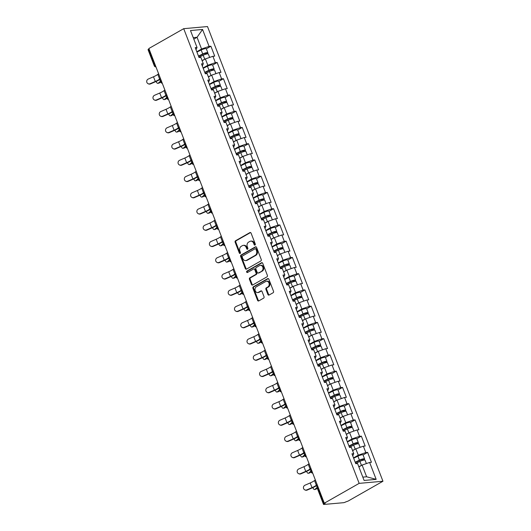 <?xml version="1.0" encoding="UTF-8"?>
<svg xmlns="http://www.w3.org/2000/svg" width="531" height="531" viewBox="0 0 531 531"><rect width="100%" height="100%" fill="white"/><g stroke="black" fill="none" stroke-linecap="round" stroke-linejoin="round"><path stroke-width="0.8" d="M254.999 245.05A0.783 0.624 -95.1 0 0 255.278 244.021L251.09 233.155A1.122 0.889 -95.1 0 0 249.902 232.591L235.545 240.762A1.122 0.889 -95.1 0 0 235.147 242.236L239.335 253.095A0.783 0.624 -95.1 0 0 240.45 252.464L239.912 251.057A3.584 2.841 -95.1 0 1 241.2 246.331L242.395 245.654A3.584 2.841 -95.1 0 1 243.337 245.355A3.584 2.841 -95.1 0 1 246.205 247.473L246.749 248.88A0.783 0.624 -95.1 0 0 247.864 248.242L247.327 246.835A3.584 2.841 -95.1 0 1 248.614 242.109L249.809 241.432A3.584 2.841 -95.1 0 1 250.751 241.134A3.584 2.841 -95.1 0 1 253.626 243.251L254.163 244.658A0.783 0.624 -95.1 0 0 254.999 245.05M267.896 294.473A1.122 0.889 -95.1 0 0 269.084 295.044L273.113 292.747A1.122 0.889 -95.1 0 0 273.518 291.273L268.859 279.213A1.122 0.889 -95.1 0 0 267.67 278.642L253.32 286.813A1.122 0.889 -95.1 0 0 252.915 288.287L257.568 300.354A1.122 0.889 -95.1 0 0 258.763 300.918L263.622 298.15A1.122 0.889 -95.1 0 0 264.026 296.676L262.035 291.512A1.122 0.889 -95.1 0 0 260.84 290.942L258.431 292.315A2.994 2.376 -95.1 0 1 257.641 292.568A2.994 2.376 -95.1 0 1 255.092 290.304A2.994 2.376 -95.1 0 1 256.32 286.846L265.772 281.47A2.994 2.376 -95.1 0 1 266.555 281.218A2.994 2.376 -95.1 0 1 269.104 283.481A2.994 2.376 -95.1 0 1 267.876 286.939L266.303 287.835A1.122 0.889 -95.1 0 0 265.905 289.309L267.896 294.473L268.586 294.413A1.122 0.889 -95.1 0 0 269.131 295.017M324.315 503.202L148.866 48.507L183.713 28.674L359.162 483.363L324.315 503.202L325.357 503.109L324.056 503.846A1.712 0.358 158.9 0 0 323.498 504.37A1.712 0.358 158.9 0 0 323.877 504.45L343.504 502.698A1.712 0.358 158.9 0 0 345.767 501.914L348.104 501.078L382.951 481.245L359.162 483.363M260.847 260.96A1.122 0.889 -95.1 0 0 261.245 259.48L256.592 247.419A1.122 0.889 -95.1 0 0 255.404 246.849L241.047 255.019A1.122 0.889 -95.1 0 0 240.649 256.5L245.302 268.56A1.122 0.889 -95.1 0 0 246.49 269.131L260.847 260.96M262.726 263.316L267.378 275.377A1.122 0.889 -95.1 0 1 266.98 276.85L252.63 285.021A1.122 0.889 -95.1 0 1 251.435 284.457L249.444 279.293A1.122 0.889 -95.1 0 1 249.849 277.819L255.663 274.5A1.122 0.889 -95.1 0 0 256.068 273.027L254.747 269.602A1.122 0.889 -95.1 0 0 253.559 269.031L247.499 272.483A0.783 0.624 -95.1 0 1 246.942 271.056L261.537 262.745A1.122 0.889 -95.1 0 1 262.726 263.316M382.951 481.245L207.502 26.55L183.713 28.674M363.058 454.987L367.625 452.392L365.819 452.551L358.292 455.173L353.527 457.888M367.625 452.392L371.441 462.289L369.636 462.448L376.167 479.367L364.1 480.449L357.569 463.523L355.763 463.682L351.947 453.793L353.752 453.627L351.303 447.275L349.498 447.441L345.681 437.544L347.48 437.385L345.031 431.033L343.225 431.192L339.409 421.295L341.214 421.136L338.765 414.784L336.959 414.943L333.143 405.053L334.942 404.887L332.492 398.535L330.687 398.695L326.87 388.805L328.676 388.646L326.226 382.293L324.421 382.453L320.605 372.556L322.403 372.397L319.954 366.045L318.149 366.204L314.332 356.314L316.137 356.148L313.688 349.796L311.883 349.956L308.066 340.066L309.865 339.906L307.416 333.554L305.617 333.714L301.794 323.817L303.599 323.658L301.15 317.306L299.345 317.465L295.528 307.575L297.333 307.409L294.878 301.057L293.079 301.216L289.256 291.327L291.061 291.167L288.612 284.815L286.806 284.974L282.99 275.078L284.795 274.919L282.339 268.567L280.541 268.726L276.717 258.829L278.523 258.67L276.074 252.318L274.268 252.477L270.452 242.587L272.257 242.428L269.801 236.069L268.002 236.235L264.179 226.339L265.985 226.179L263.535 219.827L261.73 219.987L257.913 210.09L259.719 209.931L257.263 203.579L255.464 203.738L251.648 193.848L253.446 193.689L250.997 187.33L249.192 187.496L245.375 177.6L247.18 177.44L244.725 171.088L242.926 171.247L239.109 161.351L240.908 161.192L238.459 154.84L236.653 154.999L232.837 145.109L234.642 144.95L232.186 138.591L230.388 138.757L226.571 128.86L228.37 128.701L225.921 122.349L224.115 122.508L220.299 112.612L222.104 112.453L219.648 106.1L217.849 106.26L214.033 96.37L215.832 96.204L213.382 89.852L211.577 90.018L207.76 80.121L209.566 79.962L207.11 73.61L205.311 73.769L201.495 63.873L203.293 63.713L200.844 57.361L199.039 57.521L195.222 47.631L197.028 47.465L190.496 30.546L202.563 29.47L209.095 46.389L201.568 49.011L196.802 51.726M206.333 48.825L210.9 46.23L209.095 46.389M210.9 46.23L214.716 56.127L212.911 56.286L215.36 62.638L207.833 65.26L203.074 67.968M212.606 65.074L217.166 62.479L215.36 62.638M217.166 62.479L220.982 72.369L219.184 72.535L221.633 78.887L214.106 81.508L209.34 84.217M218.872 81.323L223.438 78.721L221.633 78.887M223.438 78.721L227.255 88.617L225.449 88.777L227.899 95.129L220.372 97.75L215.613 100.465M225.144 97.565L229.704 94.969L227.899 95.129M229.704 94.969L233.521 104.866L231.715 105.025L234.171 111.377L226.644 113.999L221.878 116.707M231.41 113.813L235.97 111.218L234.171 111.377M235.97 111.218L239.793 121.108L237.988 121.274L240.437 127.626L232.91 130.248L228.151 132.956M237.682 130.062L242.242 127.46L240.437 127.626M242.242 127.46L246.059 137.356L244.253 137.516L246.709 143.868L239.176 146.49L234.417 149.204M243.948 146.304L248.508 143.709L246.709 143.868M248.508 143.709L252.331 153.605L250.526 153.764L252.975 160.116L245.448 162.738L240.689 165.446M250.22 162.552L254.78 159.957L252.975 160.116M254.78 159.957L258.597 169.847L256.792 170.013L259.247 176.365L251.714 178.987L246.955 181.695M256.486 178.801L261.046 176.199L259.247 176.365M261.046 176.199L264.869 186.096L263.064 186.255L265.513 192.607L257.986 195.229L253.227 197.944M262.759 195.043L267.319 192.448L265.513 192.607M267.319 192.448L271.135 202.344L269.33 202.503L271.786 208.856L264.252 211.477L259.493 214.185M269.025 211.292L273.584 208.696L271.786 208.856M273.584 208.696L277.408 218.586L275.602 218.752L278.052 225.104L270.525 227.726L265.765 230.434M275.297 227.54L279.857 224.945L278.052 225.104M279.857 224.945L283.673 234.835L281.868 234.994L284.324 241.346L276.79 243.968L272.031 246.683M281.563 243.782L286.123 241.187L284.324 241.346M286.123 241.187L289.939 251.083L288.141 251.243L290.59 257.595L283.063 260.217L278.297 262.925M287.835 260.031L292.395 257.435L290.59 257.595M292.395 257.435L296.212 267.325L294.406 267.491L296.862 273.843L289.329 276.465L284.57 279.173M294.101 276.279L298.661 273.684L296.862 273.843M298.661 273.684L302.478 283.574L300.679 283.733L303.128 290.085L295.601 292.707L290.835 295.422M300.373 292.521L304.933 289.926L303.128 290.085M304.933 289.926L308.75 299.823L306.945 299.982L309.4 306.334L301.867 308.956L297.108 311.664M306.639 308.77L311.199 306.175L309.4 306.334M311.199 306.175L315.016 316.064L313.217 316.23L315.666 322.582L308.139 325.204L303.374 327.912M312.912 325.018L317.472 322.423L315.666 322.582M317.472 322.423L321.288 332.313L319.483 332.472L321.939 338.824L314.405 341.446L309.646 344.161M319.177 341.26L323.737 338.665L321.939 338.824M323.737 338.665L327.554 348.562L325.755 348.721L328.204 355.073L320.678 357.695L315.912 360.403M325.45 357.509L330.01 354.914L328.204 355.073M330.01 354.914L333.826 364.81L332.021 364.97L334.47 371.322L326.943 373.943L322.184 376.652M331.716 373.758L336.276 371.162L334.47 371.322M336.276 371.162L340.092 381.052L338.293 381.212L340.743 387.57L333.216 390.185L328.45 392.9M337.981 390L342.548 387.404L340.743 387.57M342.548 387.404L346.365 397.301L344.559 397.46L347.008 403.812L339.482 406.434L334.722 409.149M344.254 406.248L348.814 403.653L347.008 403.812M348.814 403.653L352.63 413.549L350.832 413.709L353.281 420.061L345.754 422.683L340.988 425.391M350.52 422.497L355.086 419.902L353.281 420.061M355.086 419.902L358.903 429.791L357.097 429.951L359.547 436.309L352.02 438.925L347.261 441.639M356.792 438.745L361.352 436.143L359.547 436.309M361.352 436.143L365.169 446.04L363.37 446.199L365.819 452.551M352.75 455.863L353.752 453.627M358.292 455.173L355.836 448.821L352.604 450.66M363.37 446.199L355.836 448.821M346.477 439.622L347.48 437.385M352.02 438.925L349.571 432.573L346.338 434.418M357.097 429.951L349.571 432.573M340.212 423.373L341.214 421.136M345.754 422.683L343.298 416.331L340.066 418.169M350.832 413.709L343.298 416.331M333.939 407.124L334.942 404.887M339.482 406.434L337.032 400.082L333.8 401.921M344.559 397.46L337.032 400.082M327.673 390.876L328.676 388.646M333.216 390.185L330.76 383.833L327.527 385.679M338.293 381.212L330.76 383.833M321.401 374.634L322.403 372.397M326.943 373.943L324.494 367.591L321.262 369.43M332.021 364.97L324.494 367.591M315.135 358.385L316.137 356.148M320.678 357.695L318.222 351.343L314.989 353.181M325.755 348.721L318.222 351.343M308.863 342.137L309.865 339.906M314.405 341.446L311.956 335.094L308.723 336.939M319.483 332.472L311.956 335.094M302.597 325.895L303.599 323.658M308.139 325.204L305.683 318.852L302.451 320.691M313.217 316.23L305.683 318.852M296.325 309.646L297.333 307.409M301.867 308.956L299.418 302.604L296.185 304.442M306.945 299.982L299.418 302.604M290.059 293.397L291.061 291.167M295.601 292.707L293.145 286.355L289.919 288.194M300.679 283.733L293.145 286.355M283.793 277.155L284.795 274.919M289.329 276.465L286.879 270.113L283.647 271.952M294.406 267.491L286.879 270.113M277.521 260.907L278.523 258.67M283.063 260.217L280.614 253.864L277.381 255.703M288.141 251.243L280.614 253.864M271.255 244.658L272.257 242.428M276.79 243.968L274.341 237.616L271.109 239.454M281.868 234.994L274.341 237.616M264.982 228.416L265.985 226.179M270.525 227.726L268.075 221.374L264.843 223.212M275.602 218.752L268.075 221.374M258.716 212.168L259.719 209.931M264.252 211.477L261.803 205.125L258.57 206.964M269.33 202.503L261.803 205.125M252.444 195.919L253.446 193.689M257.986 195.229L255.537 188.877L252.305 190.715M263.064 186.255L255.537 188.877M246.178 179.677L247.18 177.44M251.714 178.987L249.265 172.635L246.032 174.473M256.792 170.013L249.265 172.635M239.906 163.429L240.908 161.192M245.448 162.738L242.999 156.386L239.766 158.225M250.526 153.764L242.999 156.386M233.64 147.18L234.642 144.95M239.176 146.49L236.726 140.138L233.494 141.976M244.253 137.516L236.726 140.138M227.368 130.938L228.37 128.701M232.91 130.248L230.461 123.896L227.228 125.734M237.988 121.274L230.461 123.896M221.102 114.689L222.104 112.453M226.644 113.999L224.188 107.647L220.956 109.486M231.715 105.025L224.188 107.647M214.829 98.441L215.832 96.204M220.372 97.75L217.922 91.398L214.69 93.237M225.449 88.777L217.922 91.398M208.564 82.199L209.566 79.962M214.106 81.508L211.65 75.15L208.417 76.995M219.184 72.535L211.65 75.15M202.291 65.95L203.293 63.713M207.833 65.26L205.384 58.908L202.152 60.746M212.911 56.286L205.384 58.908M149.025 48.918L148.607 49.157L154.833 65.3L155.251 65.061M155.842 66.581A1.712 0.982 60.3 0 1 154.833 65.3A1.712 0.358 -21.1 0 0 154.275 65.824L148.049 49.682A1.712 0.358 -21.1 0 1 148.607 49.157M196.025 49.702L197.028 47.465M201.568 49.011L197.041 37.296L193.231 37.635M193.815 39.135L197.041 37.296L202.563 29.47M362.819 477.123L366.629 476.785L362.109 465.07L358.876 466.908M369.636 462.448L362.109 465.07M376.167 479.367L366.629 476.785M255.126 244.95A0.783 0.624 -95.1 0 1 254.86 244.592L254.316 243.185A3.584 2.841 -95.1 0 0 251.448 241.067L250.751 241.134M243.337 245.355L244.034 245.289A3.584 2.841 -95.1 0 1 246.902 247.406L247.446 248.813A0.783 0.624 -95.1 0 0 247.711 249.172M250.546 232.551L236.242 240.696A1.122 0.889 -95.1 0 0 235.837 242.176L240.032 253.035A0.783 0.624 -95.1 0 0 240.297 253.393M256.048 246.815L241.744 254.96A1.122 0.889 -95.1 0 0 241.339 256.433L245.992 268.5A1.122 0.889 -95.1 0 0 246.537 269.104M255.909 249.178A0.783 0.624 -95.1 0 0 255.079 248.78L242.481 255.955A0.783 0.624 -95.1 0 0 242.196 256.984L242.767 258.471A3.584 2.841 -95.1 0 0 245.641 260.588A3.584 2.841 -95.1 0 0 246.583 260.29L255.192 255.384A3.584 2.841 -95.1 0 0 256.48 250.659L255.909 249.178L256.606 249.119A0.783 0.624 -95.1 0 0 255.975 248.654L255.285 248.714M245.641 260.588L246.331 260.522A3.584 2.841 -95.1 0 0 247.273 260.223L246.583 260.29M256.606 249.119L257.177 250.599A3.584 2.841 -95.1 0 1 255.889 255.325L247.273 260.223M253.851 268.938L254.541 268.878A1.122 0.889 -95.1 0 1 255.444 269.542L256.765 272.967A1.122 0.889 -95.1 0 1 256.36 274.441L250.539 277.753A1.122 0.889 -95.1 0 0 250.134 279.233L252.125 284.39A1.122 0.889 -95.1 0 0 252.67 284.994M262.181 262.712L247.638 270.989A0.783 0.624 -95.1 0 0 247.645 272.396M261.703 271.062A2.994 2.376 -95.1 0 0 262.931 267.604A2.994 2.376 -95.1 0 0 260.382 265.347A2.994 2.376 -95.1 0 0 259.593 265.593L256.267 267.491A1.122 0.889 -95.1 0 0 255.862 268.965L257.183 272.39A1.122 0.889 -95.1 0 0 258.378 272.961L262.4 271.002A2.994 2.376 -95.1 0 0 263.628 267.544A2.994 2.376 -95.1 0 0 261.079 265.281L260.382 265.347M258.079 273.053L258.776 272.994A1.122 0.889 -95.1 0 0 259.068 272.901L258.378 272.961M262.4 271.002L259.068 272.901M266.555 281.218L267.252 281.158A2.994 2.376 -95.1 0 1 269.801 283.421A2.994 2.376 -95.1 0 1 268.573 286.879L267 287.775A1.122 0.889 -95.1 0 0 266.595 289.249L268.586 294.413M257.641 292.568L258.338 292.508A2.994 2.376 -95.1 0 0 259.128 292.256L258.431 292.315M261.491 290.908L259.128 292.256M268.314 278.609L254.01 286.753A1.122 0.889 -95.1 0 0 253.606 288.227L258.265 300.287A1.122 0.889 -95.1 0 0 258.809 300.891M160.448 81.223A9.127 1.898 158.9 0 0 160.442 81.23L158.192 83.221L159.453 82.896A2.569 1.228 75.5 0 1 159.194 83.035L157.933 83.36A2.569 1.228 -104.5 0 0 158.192 83.221M156.174 81.429A2.569 1.228 -104.5 0 0 157.933 83.36M198.601 56.379L203.36 54.043A2.283 0.471 -21.1 0 1 206.473 53.312A2.283 0.471 -21.1 0 1 205.736 54.009L204.714 54.587M206.413 54.056L206.632 53.93A3.763 0.783 158.9 0 0 207.86 52.775A3.763 0.783 158.9 0 0 202.716 53.989L198.481 56.067M207.86 52.775L206.313 48.766A3.763 0.783 158.9 0 0 201.169 49.98L196.935 52.058M209.652 57.421L208.344 54.029A3.763 0.783 158.9 0 0 203.2 55.237L198.959 57.315M207.11 58.304A3.763 0.783 158.9 0 0 206.194 58.622M204.973 59.14A3.763 0.783 158.9 0 0 204.747 59.246L202.079 60.554M159.453 82.896L160.508 81.96M158.61 73.763L157.82 74.386A7.646 1.586 158.9 0 1 156.207 75.442A7.646 1.586 158.9 0 1 153.486 76.789L148.282 79.039A2.569 2.463 -64.3 0 0 148.069 83.699A2.569 2.463 -64.3 0 0 150.087 83.732L155.298 81.475A7.646 1.586 158.9 0 0 158.019 80.135A7.646 1.586 158.9 0 0 159.625 79.073L160.415 78.449M160.614 78.96A9.127 1.898 -21.1 0 1 158.922 80.048A9.127 1.898 -21.1 0 1 155.669 81.655L150.459 83.911A2.569 2.463 115.7 0 1 148.441 83.878L148.069 83.699M166.057 95.772L166.714 97.472L164.464 99.463L165.725 99.138A2.569 1.228 75.5 0 1 165.46 99.284L164.198 99.609A2.569 1.228 -104.5 0 0 164.464 99.463M162.44 97.677A2.569 1.228 -104.5 0 0 164.198 99.609M204.866 72.628L209.632 70.291A2.283 0.471 -21.1 0 1 212.745 69.554A2.283 0.471 -21.1 0 1 212.002 70.258L210.986 70.835M212.685 70.298L212.904 70.172A3.763 0.783 158.9 0 0 214.126 69.023A3.763 0.783 158.9 0 0 208.988 70.238L204.747 72.316M214.126 69.023L212.579 65.014A3.763 0.783 158.9 0 0 207.442 66.222L203.2 68.307M215.918 73.67L214.61 70.271A3.763 0.783 158.9 0 0 209.473 71.486L205.231 73.563M213.382 74.552A3.763 0.783 158.9 0 0 212.46 74.871M211.238 75.389A3.763 0.783 158.9 0 0 211.019 75.495L208.344 76.803M165.725 99.138L166.78 98.208M172.329 112.021L172.98 113.72A9.127 1.898 158.9 0 0 172.98 113.72L170.73 115.712L171.991 115.386A2.569 1.228 75.5 0 1 171.732 115.532L170.471 115.858A2.569 1.228 -104.5 0 0 170.73 115.712M168.712 113.926A2.569 1.228 -104.5 0 0 170.471 115.858M211.139 88.869L215.898 86.54A2.283 0.471 -21.1 0 1 219.011 85.803A2.283 0.471 -21.1 0 1 218.274 86.5L217.252 87.084M218.951 86.546L219.17 86.42A3.763 0.783 158.9 0 0 220.398 85.272A3.763 0.783 158.9 0 0 215.254 86.48L211.019 88.558M220.398 85.272L218.852 81.263A3.763 0.783 158.9 0 0 213.708 82.471L209.473 84.548M222.19 89.912L220.883 86.52A3.763 0.783 158.9 0 0 215.739 87.728L211.497 89.812M219.648 90.801A3.763 0.783 158.9 0 0 218.726 91.12M217.511 91.631A3.763 0.783 158.9 0 0 217.285 91.744L214.617 93.051M171.991 115.386L173.046 114.457M178.595 128.27L179.252 129.969A9.127 1.898 158.9 0 0 179.252 129.969L177.002 131.96L178.263 131.635A2.569 1.228 75.5 0 1 177.998 131.774L176.737 132.1A2.569 1.228 -104.5 0 0 177.002 131.96M174.978 130.168A2.569 1.228 -104.5 0 0 176.737 132.1M217.405 105.118L222.164 102.782A2.283 0.471 -21.1 0 1 225.283 102.052A2.283 0.471 -21.1 0 1 224.54 102.749L223.524 103.326M225.224 102.795L225.443 102.669A3.763 0.783 158.9 0 0 226.664 101.514A3.763 0.783 158.9 0 0 221.527 102.729L217.285 104.806M226.664 101.514L225.117 97.505A3.763 0.783 158.9 0 0 219.98 98.72L215.739 100.797M228.456 106.16L227.149 102.768A3.763 0.783 158.9 0 0 222.011 103.976L217.77 106.054M225.921 107.043A3.763 0.783 158.9 0 0 224.998 107.362M223.777 107.879A3.763 0.783 158.9 0 0 223.558 107.985L220.883 109.3M178.263 131.635L179.319 130.699M184.868 144.512L185.518 146.211A9.127 1.898 158.9 0 0 185.518 146.211L183.268 148.202L184.529 147.877A2.569 1.228 75.5 0 1 184.27 148.023L183.009 148.348A2.569 1.228 -104.5 0 0 183.268 148.202M181.25 146.417A2.569 1.228 -104.5 0 0 183.009 148.348M223.677 121.367L228.436 119.03A2.283 0.471 -21.1 0 1 231.549 118.294A2.283 0.471 -21.1 0 1 230.812 118.997L229.79 119.575M231.489 119.037L231.708 118.911A3.763 0.783 158.9 0 0 232.936 117.763A3.763 0.783 158.9 0 0 227.792 118.977L223.558 121.055M232.936 117.763L231.39 113.753A3.763 0.783 158.9 0 0 226.246 114.961L222.011 117.046M234.729 122.409L233.421 119.01A3.763 0.783 158.9 0 0 228.277 120.225L224.036 122.303M232.186 123.292A3.763 0.783 158.9 0 0 231.264 123.61M230.049 124.128A3.763 0.783 158.9 0 0 229.823 124.234L227.155 125.542M184.529 147.877L185.584 146.948M191.133 160.76L191.791 162.459L189.54 164.451L190.802 164.125A2.569 1.228 75.5 0 1 190.536 164.271L189.275 164.597A2.569 1.228 -104.5 0 0 189.54 164.451M187.516 162.665A2.569 1.228 -104.5 0 0 189.275 164.597M229.943 137.609L234.702 135.279A2.283 0.471 -21.1 0 1 237.822 134.542A2.283 0.471 -21.1 0 1 237.078 135.239L236.056 135.823M237.762 135.286L237.981 135.159A3.763 0.783 158.9 0 0 239.202 134.011A3.763 0.783 158.9 0 0 234.065 135.219L229.823 137.297M239.202 134.011L237.656 130.002A3.763 0.783 158.9 0 0 232.518 131.21L228.277 133.288M240.994 138.651L239.687 135.259A3.763 0.783 158.9 0 0 234.543 136.467L230.308 138.551M238.452 139.54A3.763 0.783 158.9 0 0 237.536 139.859M236.315 140.37A3.763 0.783 158.9 0 0 236.096 140.483L233.421 141.79M190.802 164.125L191.857 163.196M164.875 90.004L164.086 90.635A7.646 1.586 158.9 0 1 162.479 91.69A7.646 1.586 158.9 0 1 159.758 93.031L154.548 95.288A2.569 2.463 -64.3 0 0 154.335 99.947A2.569 2.463 -64.3 0 0 156.36 99.974L161.563 97.717A7.646 1.586 158.9 0 0 164.285 96.376A7.646 1.586 158.9 0 0 165.898 95.321L166.688 94.691M166.887 95.208A9.127 1.898 -21.1 0 1 165.187 96.297A9.127 1.898 -21.1 0 1 161.935 97.903L156.731 100.153A2.569 2.463 115.7 0 1 154.713 100.127L154.335 99.947M171.148 106.253L170.358 106.884A7.646 1.586 158.9 0 1 168.745 107.939A7.646 1.586 158.9 0 1 166.024 109.28L160.82 111.537A2.569 2.463 -64.3 0 0 160.608 116.189A2.569 2.463 -64.3 0 0 162.625 116.223L167.836 113.966A7.646 1.586 158.9 0 0 170.557 112.625A7.646 1.586 158.9 0 0 172.163 111.57L172.953 110.939M173.152 111.457A9.127 1.898 -21.1 0 1 171.46 112.545A9.127 1.898 -21.1 0 1 168.208 114.145L162.997 116.402A2.569 2.463 115.7 0 1 160.979 116.369L160.608 116.189M177.414 122.502L176.624 123.126A7.646 1.586 158.9 0 1 175.018 124.181A7.646 1.586 158.9 0 1 172.296 125.528L167.086 127.785A2.569 2.463 -64.3 0 0 166.873 132.438A2.569 2.463 -64.3 0 0 168.898 132.471L174.102 130.214A7.646 1.586 158.9 0 0 176.823 128.874A7.646 1.586 158.9 0 0 178.436 127.812L179.226 127.188M179.425 127.699A9.127 1.898 -21.1 0 1 177.726 128.787A9.127 1.898 -21.1 0 1 174.473 130.394L169.27 132.65A2.569 2.463 115.7 0 1 167.252 132.617L166.873 132.438M183.686 138.744L182.896 139.374A7.646 1.586 158.9 0 1 181.283 140.43A7.646 1.586 158.9 0 1 178.562 141.77L173.358 144.027A2.569 2.463 -64.3 0 0 173.146 148.687A2.569 2.463 -64.3 0 0 175.164 148.713L180.374 146.456A7.646 1.586 158.9 0 0 183.095 145.116A7.646 1.586 158.9 0 0 184.702 144.06L185.492 143.43M185.691 143.947A9.127 1.898 -21.1 0 1 183.998 145.036A9.127 1.898 -21.1 0 1 180.746 146.642L175.535 148.892A2.569 2.463 115.7 0 1 173.518 148.866L173.146 148.687M189.952 154.992L189.162 155.623A7.646 1.586 158.9 0 1 187.556 156.678A7.646 1.586 158.9 0 1 184.834 158.019L179.624 160.276A2.569 2.463 -64.3 0 0 179.412 164.929A2.569 2.463 -64.3 0 0 181.436 164.962L186.64 162.705A7.646 1.586 158.9 0 0 189.361 161.364A7.646 1.586 158.9 0 0 190.974 160.309L191.764 159.678M191.963 160.196A9.127 1.898 -21.1 0 1 190.264 161.285A9.127 1.898 -21.1 0 1 187.012 162.884L181.808 165.141A2.569 2.463 115.7 0 1 179.79 165.108L179.412 164.929M197.406 177.009L198.056 178.708A9.127 1.898 158.9 0 0 198.056 178.708L195.806 180.699L197.067 180.374A2.569 1.228 75.5 0 1 196.809 180.513L195.547 180.839A2.569 1.228 -104.5 0 0 195.806 180.699M193.788 178.914A2.569 1.228 -104.5 0 0 195.547 180.839M236.215 153.857L240.974 151.521A2.283 0.471 -21.1 0 1 244.087 150.791A2.283 0.471 -21.1 0 1 243.351 151.488L242.328 152.065M244.028 151.534L244.247 151.408A3.763 0.783 158.9 0 0 245.475 150.253A3.763 0.783 158.9 0 0 240.331 151.468L236.096 153.545M245.475 150.253L243.928 146.244A3.763 0.783 158.9 0 0 238.784 147.459L234.549 149.536M247.267 154.899L245.959 151.508A3.763 0.783 158.9 0 0 240.815 152.716L236.574 154.793M244.725 155.782A3.763 0.783 158.9 0 0 243.802 156.101M242.587 156.618A3.763 0.783 158.9 0 0 242.362 156.725L239.693 158.039M197.067 180.374L198.123 179.438M196.224 171.241L195.435 171.865A7.646 1.586 158.9 0 1 193.822 172.927A7.646 1.586 158.9 0 1 191.1 174.268L185.896 176.524A2.569 2.463 -64.3 0 0 185.684 181.177A2.569 2.463 -64.3 0 0 187.702 181.21L192.912 178.954A7.646 1.586 158.9 0 0 195.634 177.613A7.646 1.586 158.9 0 0 197.24 176.551L198.03 175.927M198.229 176.438A9.127 1.898 -21.1 0 1 196.536 177.527A9.127 1.898 -21.1 0 1 193.284 179.133L188.074 181.39A2.569 2.463 115.7 0 1 186.056 181.356L185.684 181.177M203.672 193.251L204.329 194.95L202.079 196.948L203.34 196.616A2.569 1.228 75.5 0 1 203.074 196.762L201.813 197.087A2.569 1.228 -104.5 0 0 202.079 196.948M200.054 195.156A2.569 1.228 -104.5 0 0 201.813 197.087M242.481 170.106L247.24 167.769A2.283 0.471 -21.1 0 1 250.36 167.033A2.283 0.471 -21.1 0 1 249.616 167.736L248.594 168.314M250.293 167.783L250.519 167.657A3.763 0.783 158.9 0 0 251.74 166.502A3.763 0.783 158.9 0 0 246.603 167.716L242.362 169.794M251.74 166.502L250.194 162.493A3.763 0.783 158.9 0 0 245.056 163.701L240.815 165.785M253.533 171.148L252.225 167.75A3.763 0.783 158.9 0 0 247.081 168.964L242.846 171.042M250.99 172.031A3.763 0.783 158.9 0 0 250.074 172.349M248.853 172.867A3.763 0.783 158.9 0 0 248.634 172.973L245.959 174.281M203.34 196.616L204.395 195.687M202.49 187.483L201.7 188.113A7.646 1.586 158.9 0 1 200.094 189.169A7.646 1.586 158.9 0 1 197.373 190.51L192.162 192.766A2.569 2.463 -64.3 0 0 191.95 197.426A2.569 2.463 -64.3 0 0 193.974 197.452L199.178 195.202A7.646 1.586 158.9 0 0 201.899 193.855A7.646 1.586 158.9 0 0 203.512 192.799L204.302 192.176M204.501 192.687A9.127 1.898 -21.1 0 1 202.802 193.775A9.127 1.898 -21.1 0 1 199.55 195.381L194.346 197.632A2.569 2.463 115.7 0 1 192.322 197.605L191.95 197.426M209.944 209.499L210.595 211.199A9.127 1.898 158.9 0 0 210.595 211.199L208.344 213.19L209.606 212.865A2.569 1.228 75.5 0 1 209.347 213.011L208.079 213.336A2.569 1.228 -104.5 0 0 208.344 213.19M206.327 211.404A2.569 1.228 -104.5 0 0 208.079 213.336M248.754 186.348L253.513 184.018A2.283 0.471 -21.1 0 1 256.626 183.281A2.283 0.471 -21.1 0 1 255.882 183.978L254.867 184.562M256.566 184.025L256.785 183.899A3.763 0.783 158.9 0 0 258.013 182.75A3.763 0.783 158.9 0 0 252.869 183.958L248.634 186.036M258.013 182.75L256.466 178.741A3.763 0.783 158.9 0 0 251.322 179.949L247.081 182.027M259.805 187.39L258.491 183.998A3.763 0.783 158.9 0 0 253.353 185.213L249.112 187.29M257.263 188.279A3.763 0.783 158.9 0 0 256.34 188.598M255.126 189.109A3.763 0.783 158.9 0 0 254.9 189.222L252.232 190.529M209.606 212.865L210.661 211.935M208.763 203.731L207.973 204.362A7.646 1.586 158.9 0 1 206.36 205.417A7.646 1.586 158.9 0 1 203.638 206.758L198.435 209.015A2.569 2.463 -64.3 0 0 198.222 213.668A2.569 2.463 -64.3 0 0 200.24 213.701L205.451 211.444A7.646 1.586 158.9 0 0 208.172 210.103A7.646 1.586 158.9 0 0 209.778 209.048L210.568 208.417M210.767 208.935A9.127 1.898 -21.1 0 1 209.068 210.024A9.127 1.898 -21.1 0 1 205.822 211.623L200.612 213.88A2.569 2.463 115.7 0 1 198.594 213.847L198.222 213.668M216.21 225.748L216.867 227.447A9.127 1.898 158.9 0 0 216.867 227.447L214.61 229.438L215.878 229.113A2.569 1.228 75.5 0 1 215.613 229.253L214.351 229.578A2.569 1.228 -104.5 0 0 214.61 229.438M212.592 227.653A2.569 1.228 -104.5 0 0 214.351 229.578M255.019 202.596L259.778 200.26A2.283 0.471 -21.1 0 1 262.898 199.53A2.283 0.471 -21.1 0 1 262.155 200.227L261.133 200.804M262.832 200.273L263.057 200.147A3.763 0.783 158.9 0 0 264.279 198.992A3.763 0.783 158.9 0 0 259.141 200.207L254.9 202.284M264.279 198.992L262.732 194.983A3.763 0.783 158.9 0 0 257.595 196.198L253.353 198.275M266.071 203.638L264.763 200.247A3.763 0.783 158.9 0 0 259.619 201.455L255.384 203.532M263.529 204.521A3.763 0.783 158.9 0 0 262.613 204.84M261.391 205.358A3.763 0.783 158.9 0 0 261.172 205.464L258.497 206.778M215.878 229.113L216.933 228.177M215.028 219.98L214.239 220.604A7.646 1.586 158.9 0 1 212.632 221.666A7.646 1.586 158.9 0 1 209.911 223.007L204.7 225.263A2.569 2.463 -64.3 0 0 204.488 229.916A2.569 2.463 -64.3 0 0 206.506 229.95L211.716 227.693A7.646 1.586 158.9 0 0 214.438 226.352A7.646 1.586 158.9 0 0 216.051 225.29L216.84 224.666M217.04 225.177A9.127 1.898 -21.1 0 1 215.34 226.272A9.127 1.898 -21.1 0 1 212.088 227.872L206.884 230.129A2.569 2.463 115.7 0 1 204.86 230.096L204.488 229.916M223.139 243.689A9.127 1.898 158.9 0 0 223.133 243.696L220.883 245.687L222.144 245.355A2.569 1.228 75.5 0 1 221.885 245.501L220.617 245.826A2.569 1.228 -104.5 0 0 220.883 245.687M218.865 243.895A2.569 1.228 -104.5 0 0 220.617 245.826M261.292 218.845L266.051 216.509A2.283 0.471 -21.1 0 1 269.164 215.778A2.283 0.471 -21.1 0 1 268.42 216.475L267.405 217.053M269.104 216.522L269.323 216.396A3.763 0.783 158.9 0 0 270.551 215.241A3.763 0.783 158.9 0 0 265.407 216.456L261.172 218.533M270.551 215.241L269.005 211.232A3.763 0.783 158.9 0 0 263.861 212.446L259.619 214.524M272.343 219.887L271.029 216.489A3.763 0.783 158.9 0 0 265.892 217.703L261.65 219.781M269.801 220.77A3.763 0.783 158.9 0 0 268.878 221.088M267.664 221.606A3.763 0.783 158.9 0 0 267.438 221.712L264.77 223.02M222.144 245.355L223.199 244.426M221.301 236.229L220.511 236.853A7.646 1.586 158.9 0 1 218.898 237.908A7.646 1.586 158.9 0 1 216.177 239.249L210.966 241.505A2.569 2.463 -64.3 0 0 210.761 246.165A2.569 2.463 -64.3 0 0 212.778 246.192L217.982 243.941A7.646 1.586 158.9 0 0 220.71 242.594A7.646 1.586 158.9 0 0 222.316 241.539L223.106 240.915M223.305 241.426A9.127 1.898 -21.1 0 1 221.606 242.514A9.127 1.898 -21.1 0 1 218.36 244.121L213.15 246.371A2.569 2.463 115.7 0 1 211.132 246.344L210.761 246.165M228.748 258.239L229.405 259.938L227.149 261.929L228.416 261.604A2.569 1.228 75.5 0 1 228.151 261.75L226.89 262.075A2.569 1.228 -104.5 0 0 227.149 261.929M225.131 260.144A2.569 1.228 -104.5 0 0 226.89 262.075M267.558 235.087L272.317 232.757A2.283 0.471 -21.1 0 1 275.436 232.02A2.283 0.471 -21.1 0 1 274.693 232.717L273.671 233.301M275.37 232.764L275.596 232.638A3.763 0.783 158.9 0 0 276.817 231.489A3.763 0.783 158.9 0 0 271.68 232.697L267.438 234.775M276.817 231.489L275.27 227.48A3.763 0.783 158.9 0 0 270.133 228.688L265.892 230.766M278.609 236.129L277.301 232.737A3.763 0.783 158.9 0 0 272.157 233.952L267.923 236.029M276.067 237.018A3.763 0.783 158.9 0 0 275.151 237.337M273.93 237.848A3.763 0.783 158.9 0 0 273.704 237.961L271.036 239.269M228.416 261.604L229.465 260.675M227.567 252.471L226.777 253.101A7.646 1.586 158.9 0 1 225.171 254.157A7.646 1.586 158.9 0 1 222.449 255.497L217.239 257.754A2.569 2.463 -64.3 0 0 217.026 262.407A2.569 2.463 -64.3 0 0 219.044 262.44L224.255 260.183A7.646 1.586 158.9 0 0 226.976 258.843A7.646 1.586 158.9 0 0 228.589 257.787L229.379 257.157M229.578 257.674A9.127 1.898 -21.1 0 1 227.879 258.763A9.127 1.898 -21.1 0 1 224.626 260.363L219.422 262.619A2.569 2.463 115.7 0 1 217.398 262.593L217.026 262.407M235.014 274.487L235.671 276.186A9.127 1.898 158.9 0 0 235.671 276.186L233.421 278.178L234.682 277.852A2.569 1.228 75.5 0 1 234.423 277.992L233.155 278.317A2.569 1.228 -104.5 0 0 233.421 278.178M231.403 276.392A2.569 1.228 -104.5 0 0 233.155 278.317M273.83 251.336L278.589 249.006A2.283 0.471 -21.1 0 1 281.702 248.269A2.283 0.471 -21.1 0 1 280.959 248.966L279.943 249.543M281.642 249.012L281.861 248.886A3.763 0.783 158.9 0 0 283.089 247.731A3.763 0.783 158.9 0 0 277.945 248.946L273.711 251.024M283.089 247.731L281.543 243.722A3.763 0.783 158.9 0 0 276.399 244.937L272.157 247.015M284.881 252.378L283.567 248.986A3.763 0.783 158.9 0 0 278.43 250.194L274.188 252.271M282.339 253.26A3.763 0.783 158.9 0 0 281.417 253.586M280.202 254.097A3.763 0.783 158.9 0 0 279.976 254.203L277.308 255.517M234.682 277.852L235.737 276.916M233.839 268.719L233.049 269.343A7.646 1.586 158.9 0 1 231.436 270.405A7.646 1.586 158.9 0 1 228.715 271.746L223.505 274.003A2.569 2.463 -64.3 0 0 223.299 278.656A2.569 2.463 -64.3 0 0 225.317 278.689L230.52 276.432A7.646 1.586 158.9 0 0 233.248 275.091A7.646 1.586 158.9 0 0 234.855 274.029L235.645 273.405M235.844 273.916A9.127 1.898 -21.1 0 1 234.144 275.012A9.127 1.898 -21.1 0 1 230.899 276.611L225.688 278.868A2.569 2.463 115.7 0 1 223.67 278.835L223.299 278.656M241.944 292.428A9.127 1.898 158.9 0 0 241.944 292.435L239.687 294.426L240.955 294.094A2.569 1.228 75.5 0 1 240.689 294.24L239.428 294.566A2.569 1.228 -104.5 0 0 239.687 294.426M237.669 292.634A2.569 1.228 -104.5 0 0 239.428 294.566M280.096 267.584L284.855 265.248A2.283 0.471 -21.1 0 1 287.975 264.518A2.283 0.471 -21.1 0 1 287.231 265.215L286.209 265.792M287.908 265.261L288.134 265.135A3.763 0.783 158.9 0 0 289.355 263.98A3.763 0.783 158.9 0 0 284.218 265.195L279.976 267.272M289.355 263.98L287.809 259.971A3.763 0.783 158.9 0 0 282.671 261.186L278.43 263.263M291.147 268.626L289.84 265.228A3.763 0.783 158.9 0 0 284.696 266.443L280.461 268.52M288.605 269.509A3.763 0.783 158.9 0 0 287.689 269.828M286.468 270.345A3.763 0.783 158.9 0 0 286.242 270.452L283.574 271.759M240.955 294.094L242.003 293.165M240.105 284.968L239.315 285.592A7.646 1.586 158.9 0 1 237.709 286.647A7.646 1.586 158.9 0 1 234.981 287.994L229.777 290.245A2.569 2.463 -64.3 0 0 229.565 294.904A2.569 2.463 -64.3 0 0 231.582 294.931L236.793 292.681A7.646 1.586 158.9 0 0 239.514 291.333A7.646 1.586 158.9 0 0 241.127 290.278L241.917 289.654M242.109 290.165A9.127 1.898 -21.1 0 1 240.417 291.253A9.127 1.898 -21.1 0 1 237.165 292.86L231.961 295.11A2.569 2.463 115.7 0 1 229.936 295.083L229.565 294.904M247.552 306.978L248.209 308.677A9.127 1.898 158.9 0 0 248.209 308.677L245.959 310.668L247.22 310.343A2.569 1.228 75.5 0 1 246.961 310.489L245.694 310.814A2.569 1.228 -104.5 0 0 245.959 310.668M243.941 308.883A2.569 1.228 -104.5 0 0 245.694 310.814M286.368 283.826L291.127 281.496A2.283 0.471 -21.1 0 1 294.24 280.76A2.283 0.471 -21.1 0 1 293.497 281.457L292.481 282.041M294.181 281.503L294.4 281.377A3.763 0.783 158.9 0 0 295.628 280.229A3.763 0.783 158.9 0 0 290.484 281.437L286.242 283.514M295.628 280.229L294.081 276.22A3.763 0.783 158.9 0 0 288.937 277.428L284.696 279.505M297.42 284.868L296.106 281.476A3.763 0.783 158.9 0 0 290.968 282.691L286.727 284.769M294.878 285.758A3.763 0.783 158.9 0 0 293.955 286.076M292.74 286.587A3.763 0.783 158.9 0 0 292.515 286.7L289.846 288.008M247.22 310.343L248.276 309.414M246.377 301.21L245.587 301.84A7.646 1.586 158.9 0 1 243.975 302.896A7.646 1.586 158.9 0 1 241.253 304.236L236.043 306.493A2.569 2.463 -64.3 0 0 235.837 311.146A2.569 2.463 -64.3 0 0 237.855 311.179L243.059 308.923A7.646 1.586 158.9 0 0 245.787 307.582A7.646 1.586 158.9 0 0 247.393 306.526L248.183 305.896M248.382 306.414A9.127 1.898 -21.1 0 1 246.683 307.502A9.127 1.898 -21.1 0 1 243.437 309.102L238.227 311.358A2.569 2.463 115.7 0 1 236.209 311.332L235.837 311.146M253.825 323.226L254.482 324.926L252.225 326.917L253.493 326.592A2.569 1.228 75.5 0 1 253.227 326.731L251.966 327.056A2.569 1.228 -104.5 0 0 252.225 326.917M250.207 325.131A2.569 1.228 -104.5 0 0 251.966 327.056M292.634 300.075L297.393 297.745A2.283 0.471 -21.1 0 1 300.513 297.008A2.283 0.471 -21.1 0 1 299.769 297.705L298.747 298.283M300.446 297.752L300.672 297.625A3.763 0.783 158.9 0 0 301.893 296.471A3.763 0.783 158.9 0 0 296.756 297.685L292.515 299.763M301.893 296.471L300.347 292.462A3.763 0.783 158.9 0 0 295.209 293.676L290.968 295.754M303.686 301.117L302.378 297.725A3.763 0.783 158.9 0 0 297.234 298.933L292.999 301.011M301.143 302A3.763 0.783 158.9 0 0 300.227 302.325M299.006 302.836A3.763 0.783 158.9 0 0 298.78 302.942L296.112 304.256M253.493 326.592L254.541 325.656M252.643 317.458L251.853 318.082A7.646 1.586 158.9 0 1 250.247 319.144A7.646 1.586 158.9 0 1 247.519 320.485L242.315 322.742A2.569 2.463 -64.3 0 0 242.103 327.395A2.569 2.463 -64.3 0 0 244.121 327.428L249.331 325.171A7.646 1.586 158.9 0 0 252.052 323.83A7.646 1.586 158.9 0 0 253.665 322.768L254.455 322.144M254.648 322.662A9.127 1.898 -21.1 0 1 252.955 323.751A9.127 1.898 -21.1 0 1 249.703 325.35L244.499 327.607A2.569 2.463 115.7 0 1 242.475 327.574L242.103 327.395M260.09 339.475L260.748 341.174A9.127 1.898 158.9 0 0 260.748 341.174L258.497 343.165L259.759 342.84A2.569 1.228 75.5 0 1 259.493 342.98L258.232 343.305A2.569 1.228 -104.5 0 0 258.497 343.165M256.48 341.373A2.569 1.228 -104.5 0 0 258.232 343.305M298.907 316.323L303.666 313.987A2.283 0.471 -21.1 0 1 306.779 313.257A2.283 0.471 -21.1 0 1 306.035 313.954L305.02 314.531M306.719 314L306.938 313.874A3.763 0.783 158.9 0 0 308.166 312.719A3.763 0.783 158.9 0 0 303.022 313.934L298.78 316.011M308.166 312.719L306.619 308.71A3.763 0.783 158.9 0 0 301.475 309.925L297.234 312.002M309.958 317.365L308.644 313.967A3.763 0.783 158.9 0 0 303.506 315.182L299.265 317.259M307.416 318.248A3.763 0.783 158.9 0 0 306.493 318.567M305.279 319.085A3.763 0.783 158.9 0 0 305.053 319.191L302.378 320.498M259.759 342.84L260.814 341.904M258.916 333.707L258.126 334.331A7.646 1.586 158.9 0 1 256.513 335.386A7.646 1.586 158.9 0 1 253.791 336.734L248.581 338.984A2.569 2.463 -64.3 0 0 248.375 343.643A2.569 2.463 -64.3 0 0 250.393 343.67L255.597 341.42A7.646 1.586 158.9 0 0 258.325 340.072A7.646 1.586 158.9 0 0 259.931 339.017L260.721 338.393M260.92 338.904A9.127 1.898 -21.1 0 1 259.221 339.993A9.127 1.898 -21.1 0 1 255.975 341.599L250.765 343.856A2.569 2.463 115.7 0 1 248.747 343.822L248.375 343.643M266.363 355.717L267.02 357.416L264.763 359.407L266.024 359.082A2.569 1.228 75.5 0 1 265.765 359.228L264.504 359.553A2.569 1.228 -104.5 0 0 264.763 359.407M262.745 357.622A2.569 1.228 -104.5 0 0 264.504 359.553M305.172 332.572L309.931 330.236A2.283 0.471 -21.1 0 1 313.051 329.499A2.283 0.471 -21.1 0 1 312.308 330.196L311.285 330.78M312.985 330.242L313.21 330.116A3.763 0.783 158.9 0 0 314.432 328.968A3.763 0.783 158.9 0 0 309.294 330.176L305.053 332.253M314.432 328.968L312.885 324.959A3.763 0.783 158.9 0 0 307.748 326.167L303.506 328.244M316.224 333.607L314.916 330.216A3.763 0.783 158.9 0 0 309.772 331.43L305.537 333.508M313.682 334.497A3.763 0.783 158.9 0 0 312.766 334.815M311.544 335.333A3.763 0.783 158.9 0 0 311.319 335.439L308.65 336.747M266.024 359.082L267.08 358.153M265.181 349.949L264.392 350.579A7.646 1.586 158.9 0 1 262.785 351.635A7.646 1.586 158.9 0 1 260.057 352.976L254.853 355.232A2.569 2.463 -64.3 0 0 254.641 359.885A2.569 2.463 -64.3 0 0 256.659 359.918L261.869 357.662A7.646 1.586 158.9 0 0 264.591 356.321A7.646 1.586 158.9 0 0 266.204 355.266L266.987 354.635M267.186 355.153A9.127 1.898 -21.1 0 1 265.493 356.241A9.127 1.898 -21.1 0 1 262.241 357.841L257.037 360.098A2.569 2.463 115.7 0 1 255.013 360.071L254.641 359.885M272.629 371.965L273.286 373.665L271.036 375.656L272.297 375.331A2.569 1.228 75.5 0 1 272.031 375.47L270.77 375.795A2.569 1.228 -104.5 0 0 271.036 375.656M269.011 373.87A2.569 1.228 -104.5 0 0 270.77 375.795M311.445 348.814L316.204 346.484A2.283 0.471 -21.1 0 1 319.317 345.747A2.283 0.471 -21.1 0 1 318.573 346.444L317.558 347.028M319.257 346.491L319.476 346.365A3.763 0.783 158.9 0 0 320.704 345.21A3.763 0.783 158.9 0 0 315.56 346.424L311.319 348.502M320.704 345.21L319.158 341.201A3.763 0.783 158.9 0 0 314.013 342.415L309.772 344.493M322.496 349.856L321.182 346.464A3.763 0.783 158.9 0 0 316.045 347.672L311.803 349.75M319.954 350.739A3.763 0.783 158.9 0 0 319.031 351.064M317.817 351.575A3.763 0.783 158.9 0 0 317.591 351.681L314.916 352.996M272.297 375.331L273.352 374.395M271.454 366.198L270.664 366.821A7.646 1.586 158.9 0 1 269.051 367.883A7.646 1.586 158.9 0 1 266.33 369.224L261.119 371.481A2.569 2.463 -64.3 0 0 260.913 376.134A2.569 2.463 -64.3 0 0 262.931 376.167L268.135 373.91A7.646 1.586 158.9 0 0 270.856 372.57A7.646 1.586 158.9 0 0 272.469 371.508L273.259 370.884M273.458 371.401A9.127 1.898 -21.1 0 1 271.759 372.49A9.127 1.898 -21.1 0 1 268.513 374.089L263.303 376.346A2.569 2.463 115.7 0 1 261.285 376.313L260.913 376.134M278.901 388.214L279.558 389.913A9.127 1.898 158.9 0 0 279.558 389.913L277.301 391.905L278.563 391.579A2.569 1.228 75.5 0 1 278.304 391.719L277.043 392.044A2.569 1.228 -104.5 0 0 277.301 391.905M275.284 390.112A2.569 1.228 -104.5 0 0 277.043 392.044M317.711 365.062L322.47 362.726A2.283 0.471 -21.1 0 1 325.589 361.996A2.283 0.471 -21.1 0 1 324.846 362.693L323.824 363.27M325.523 362.739L325.749 362.613A3.763 0.783 158.9 0 0 326.97 361.458A3.763 0.783 158.9 0 0 321.832 362.673L317.591 364.751M326.97 361.458L325.423 357.449A3.763 0.783 158.9 0 0 320.279 358.664L316.045 360.741M328.762 366.105L327.454 362.706A3.763 0.783 158.9 0 0 322.31 363.921L318.076 365.998M326.22 366.987A3.763 0.783 158.9 0 0 325.304 367.306M324.083 367.824A3.763 0.783 158.9 0 0 323.857 367.93L321.189 369.237M278.563 391.579L279.618 390.643M277.72 382.446L276.93 383.07A7.646 1.586 158.9 0 1 275.323 384.125A7.646 1.586 158.9 0 1 272.595 385.473L267.392 387.723A2.569 2.463 -64.3 0 0 267.179 392.382A2.569 2.463 -64.3 0 0 269.197 392.409L274.408 390.159A7.646 1.586 158.9 0 0 277.129 388.811A7.646 1.586 158.9 0 0 278.735 387.756L279.525 387.132M279.724 387.643A9.127 1.898 -21.1 0 1 278.032 388.732A9.127 1.898 -21.1 0 1 274.779 390.338L269.575 392.595A2.569 2.463 115.7 0 1 267.551 392.562L267.179 392.382M285.167 404.456L285.824 406.155L283.574 408.147L284.835 407.821A2.569 1.228 75.5 0 1 284.57 407.967L283.308 408.293A2.569 1.228 -104.5 0 0 283.574 408.147M281.549 406.361A2.569 1.228 -104.5 0 0 283.308 408.293M323.976 381.311L328.742 378.975A2.283 0.471 -21.1 0 1 331.855 378.238A2.283 0.471 -21.1 0 1 331.112 378.935L330.096 379.519M331.795 378.981L332.014 378.855A3.763 0.783 158.9 0 0 333.242 377.707A3.763 0.783 158.9 0 0 328.098 378.915L323.857 380.999M333.242 377.707L331.689 373.698A3.763 0.783 158.9 0 0 326.552 374.906L322.31 376.983M335.034 382.347L333.72 378.955A3.763 0.783 158.9 0 0 328.583 380.169L324.341 382.247M332.492 383.236A3.763 0.783 158.9 0 0 331.57 383.555M330.348 384.072A3.763 0.783 158.9 0 0 330.129 384.178L327.454 385.486M284.835 407.821L285.89 406.892M283.985 398.688L283.202 399.319A7.646 1.586 158.9 0 1 281.589 400.374A7.646 1.586 158.9 0 1 278.868 401.715L273.657 403.972A2.569 2.463 -64.3 0 0 273.445 408.624A2.569 2.463 -64.3 0 0 275.47 408.658L280.673 406.401A7.646 1.586 158.9 0 0 283.395 405.06A7.646 1.586 158.9 0 0 285.008 404.005L285.797 403.374M285.997 403.892A9.127 1.898 -21.1 0 1 284.297 404.98A9.127 1.898 -21.1 0 1 281.052 406.58L275.841 408.837A2.569 2.463 115.7 0 1 273.823 408.81L273.445 408.624M291.439 420.705L292.096 422.404L289.84 424.395L291.101 424.07A2.569 1.228 75.5 0 1 290.842 424.209L289.581 424.541A2.569 1.228 -104.5 0 0 289.84 424.395M287.822 422.61A2.569 1.228 -104.5 0 0 289.581 424.541M330.249 397.553L335.008 395.223A2.283 0.471 -21.1 0 1 338.128 394.487A2.283 0.471 -21.1 0 1 337.384 395.183L336.362 395.768M338.061 395.23L338.287 395.104A3.763 0.783 158.9 0 0 339.508 393.956A3.763 0.783 158.9 0 0 334.371 395.164L330.129 397.241M339.508 393.956L337.962 389.94A3.763 0.783 158.9 0 0 332.818 391.155L328.583 393.232M341.3 398.595L339.993 395.203A3.763 0.783 158.9 0 0 334.849 396.411L330.607 398.489M338.758 399.478A3.763 0.783 158.9 0 0 337.842 399.803M336.621 400.314A3.763 0.783 158.9 0 0 336.395 400.42L333.727 401.735M291.101 424.07L292.156 423.134M290.258 414.937L289.468 415.561A7.646 1.586 158.9 0 1 287.855 416.623A7.646 1.586 158.9 0 1 285.134 417.963L279.93 420.22A2.569 2.463 -64.3 0 0 279.718 424.873A2.569 2.463 -64.3 0 0 281.735 424.906L286.946 422.649A7.646 1.586 158.9 0 0 289.667 421.309A7.646 1.586 158.9 0 0 291.273 420.247L292.063 419.623M292.262 420.14A9.127 1.898 -21.1 0 1 290.57 421.229A9.127 1.898 -21.1 0 1 287.317 422.829L282.107 425.085A2.569 2.463 115.7 0 1 280.089 425.052L279.718 424.873M297.705 436.953L298.362 438.652A9.127 1.898 158.9 0 0 298.362 438.652L296.112 440.644L297.373 440.318A2.569 1.228 75.5 0 1 297.108 440.458L295.847 440.783A2.569 1.228 -104.5 0 0 296.112 440.644M294.088 438.852A2.569 1.228 -104.5 0 0 295.847 440.783M336.515 413.802L341.28 411.465A2.283 0.471 -21.1 0 1 344.393 410.735A2.283 0.471 -21.1 0 1 343.65 411.432L342.634 412.01M344.334 411.479L344.553 411.352A3.763 0.783 158.9 0 0 345.781 410.197A3.763 0.783 158.9 0 0 340.637 411.412L336.395 413.49M345.781 410.197L344.227 406.188A3.763 0.783 158.9 0 0 339.09 407.403L334.849 409.481M347.566 414.844L346.258 411.445A3.763 0.783 158.9 0 0 341.121 412.66L336.88 414.738M345.031 415.727A3.763 0.783 158.9 0 0 344.108 416.045M342.887 416.563A3.763 0.783 158.9 0 0 342.668 416.669L339.993 417.977M297.373 440.318L298.429 439.383M296.524 431.185L295.734 431.809A7.646 1.586 158.9 0 1 294.128 432.865A7.646 1.586 158.9 0 1 291.406 434.212L286.196 436.462A2.569 2.463 -64.3 0 0 285.983 441.122A2.569 2.463 -64.3 0 0 288.008 441.148L293.212 438.898A7.646 1.586 158.9 0 0 295.933 437.551A7.646 1.586 158.9 0 0 297.546 436.495L298.336 435.871M298.535 436.382A9.127 1.898 -21.1 0 1 296.836 437.471A9.127 1.898 -21.1 0 1 293.59 439.077L288.379 441.334A2.569 2.463 115.7 0 1 286.362 441.301L285.983 441.122M303.978 453.195L304.635 454.894L302.378 456.886L303.639 456.56A2.569 1.228 75.5 0 1 303.38 456.706L302.119 457.032A2.569 1.228 -104.5 0 0 302.378 456.886M300.36 455.1A2.569 1.228 -104.5 0 0 302.119 457.032M342.787 430.05L347.546 427.714A2.283 0.471 -21.1 0 1 350.666 426.977A2.283 0.471 -21.1 0 1 349.922 427.674L348.9 428.258M350.599 427.72L350.825 427.594A3.763 0.783 158.9 0 0 352.046 426.446A3.763 0.783 158.9 0 0 346.902 427.654L342.668 429.738M352.046 426.446L350.5 422.437A3.763 0.783 158.9 0 0 345.356 423.645L341.121 425.723M353.838 431.086L352.531 427.694A3.763 0.783 158.9 0 0 347.387 428.909L343.145 430.986M351.296 431.975A3.763 0.783 158.9 0 0 350.38 432.294M349.159 432.811A3.763 0.783 158.9 0 0 348.933 432.918L346.265 434.225M303.639 456.56L304.694 455.631M302.796 447.427L302.006 448.058A7.646 1.586 158.9 0 1 300.393 449.113A7.646 1.586 158.9 0 1 297.672 450.454L292.468 452.711A2.569 2.463 -64.3 0 0 292.256 457.37A2.569 2.463 -64.3 0 0 294.274 457.397L299.484 455.14A7.646 1.586 158.9 0 0 302.205 453.799A7.646 1.586 158.9 0 0 303.812 452.744L304.602 452.113M304.801 452.631A9.127 1.898 -21.1 0 1 303.108 453.72A9.127 1.898 -21.1 0 1 299.856 455.319L294.645 457.576A2.569 2.463 115.7 0 1 292.627 457.549L292.256 457.37M310.243 469.444L310.9 471.143L308.65 473.134L309.912 472.809A2.569 1.228 75.5 0 1 309.646 472.948L308.385 473.28A2.569 1.228 -104.5 0 0 308.65 473.134M306.626 471.349A2.569 1.228 -104.5 0 0 308.385 473.28M349.053 446.292L353.819 443.962A2.283 0.471 -21.1 0 1 356.932 443.226A2.283 0.471 -21.1 0 1 356.188 443.923L355.173 444.507M356.872 443.969L357.091 443.843A3.763 0.783 158.9 0 0 358.319 442.695A3.763 0.783 158.9 0 0 353.175 443.903L348.933 445.98M358.319 442.695L356.766 438.679A3.763 0.783 158.9 0 0 351.628 439.894L347.387 441.971M360.104 447.334L358.797 443.943A3.763 0.783 158.9 0 0 353.659 445.151L349.418 447.235M357.569 448.217A3.763 0.783 158.9 0 0 356.646 448.542M355.425 449.053A3.763 0.783 158.9 0 0 355.206 449.16L352.531 450.474M309.912 472.809L310.967 471.873M309.062 463.676L308.272 464.3A7.646 1.586 158.9 0 1 306.666 465.362A7.646 1.586 158.9 0 1 303.944 466.703L298.734 468.959A2.569 2.463 -64.3 0 0 298.522 473.612A2.569 2.463 -64.3 0 0 300.546 473.645L305.75 471.389A7.646 1.586 158.9 0 0 308.471 470.048A7.646 1.586 158.9 0 0 310.084 468.986L310.874 468.362M311.073 468.88A9.127 1.898 -21.1 0 1 309.374 469.968A9.127 1.898 -21.1 0 1 306.121 471.568L300.918 473.825A2.569 2.463 115.7 0 1 298.9 473.791L298.522 473.612M316.516 485.692L317.166 487.392A9.127 1.898 158.9 0 0 317.166 487.392L314.916 489.383L316.177 489.058A2.569 1.228 75.5 0 1 315.918 489.197L314.657 489.522A2.569 1.228 -104.5 0 0 314.916 489.383M312.898 487.591A2.569 1.228 -104.5 0 0 314.657 489.522M355.325 462.541L360.084 460.204A2.283 0.471 -21.1 0 1 363.197 459.474A2.283 0.471 -21.1 0 1 362.461 460.171L361.438 460.749M363.138 460.218L363.357 460.092A3.763 0.783 158.9 0 0 364.585 458.937A3.763 0.783 158.9 0 0 359.441 460.151L355.206 462.229M364.585 458.937L363.038 454.928A3.763 0.783 158.9 0 0 357.894 456.142L353.659 458.22M366.377 463.583L365.069 460.191A3.763 0.783 158.9 0 0 359.925 461.399L355.684 463.477M363.835 464.466A3.763 0.783 158.9 0 0 362.919 464.784M361.697 465.302A3.763 0.783 158.9 0 0 361.472 465.408L358.803 466.716M316.177 489.058L317.233 488.122M315.334 479.924L314.544 480.548A7.646 1.586 158.9 0 1 312.932 481.604A7.646 1.586 158.9 0 1 310.21 482.951L305.006 485.201A2.569 2.463 -64.3 0 0 304.794 489.861A2.569 2.463 -64.3 0 0 306.812 489.887L312.022 487.637A7.646 1.586 158.9 0 0 314.744 486.29A7.646 1.586 158.9 0 0 316.35 485.234L317.14 484.611M317.339 485.122A9.127 1.898 -21.1 0 1 315.646 486.21A9.127 1.898 -21.1 0 1 312.394 487.816L307.183 490.073A2.569 2.463 115.7 0 1 305.166 490.04L304.794 489.861M318.248 487.471L317.83 487.704L324.056 503.846M317.81 486.336A1.712 0.982 -119.7 0 0 317.83 487.704A1.712 0.358 158.9 0 0 317.272 488.228L323.498 504.37M162.108 82.829A1.712 0.982 60.3 0 1 161.105 81.548A1.712 0.982 -119.7 0 1 161.085 80.174M168.38 99.078A1.712 0.982 60.3 0 1 167.371 97.79A1.712 0.982 -119.7 0 1 167.351 96.423M174.646 115.32A1.712 0.982 60.3 0 1 173.644 114.039A1.712 0.982 -119.7 0 1 173.624 112.665M180.912 131.569A1.712 0.982 60.3 0 1 179.909 130.287A1.712 0.982 -119.7 0 1 179.89 128.914M187.184 147.817A1.712 0.982 60.3 0 1 186.182 146.529A1.712 0.982 -119.7 0 1 186.162 145.162M193.45 164.059A1.712 0.982 60.3 0 1 192.448 162.778A1.712 0.982 -119.7 0 1 192.428 161.404M199.722 180.308A1.712 0.982 60.3 0 1 198.72 179.027A1.712 0.982 -119.7 0 1 198.7 177.653M205.988 196.556A1.712 0.982 60.3 0 1 204.986 195.269A1.712 0.982 -119.7 0 1 204.966 193.901M212.261 212.798A1.712 0.982 60.3 0 1 211.258 211.517A1.712 0.982 -119.7 0 1 211.238 210.143M218.526 229.047A1.712 0.982 60.3 0 1 217.524 227.766A1.712 0.982 -119.7 0 1 217.504 226.392M224.799 245.295A1.712 0.982 60.3 0 1 223.797 244.008A1.712 0.982 -119.7 0 1 223.77 242.64M231.065 261.537A1.712 0.982 60.3 0 1 230.062 260.256A1.712 0.982 -119.7 0 1 230.042 258.882M237.337 277.786A1.712 0.982 60.3 0 1 236.328 276.505A1.712 0.982 -119.7 0 1 236.308 275.131M243.603 294.035A1.712 0.982 60.3 0 1 242.601 292.747A1.712 0.982 -119.7 0 1 242.581 291.38M249.875 310.277A1.712 0.982 60.3 0 1 248.866 308.996A1.712 0.982 -119.7 0 1 248.847 307.622M256.141 326.525A1.712 0.982 60.3 0 1 255.139 325.244A1.712 0.982 -119.7 0 1 255.119 323.87M262.414 342.774A1.712 0.982 60.3 0 1 261.405 341.486A1.712 0.982 -119.7 0 1 261.385 340.119M268.679 359.016A1.712 0.982 60.3 0 1 267.677 357.735A1.712 0.982 -119.7 0 1 267.657 356.361M274.952 375.264A1.712 0.982 60.3 0 1 273.943 373.983A1.712 0.982 -119.7 0 1 273.923 372.609M281.218 391.513A1.712 0.982 60.3 0 1 280.215 390.225A1.712 0.982 -119.7 0 1 280.195 388.858M287.49 407.762A1.712 0.982 60.3 0 1 286.481 406.474A1.712 0.982 -119.7 0 1 286.461 405.1M293.756 424.003A1.712 0.982 60.3 0 1 292.754 422.722A1.712 0.982 -119.7 0 1 292.734 421.348M300.028 440.252A1.712 0.982 60.3 0 1 299.019 438.964A1.712 0.982 -119.7 0 1 298.999 437.597M306.294 456.501A1.712 0.982 60.3 0 1 305.292 455.213A1.712 0.982 -119.7 0 1 305.272 453.839M312.567 472.743A1.712 0.982 60.3 0 1 311.558 471.462A1.712 0.982 -119.7 0 1 311.538 470.088M254.316 243.185L253.626 243.251M247.446 248.813L246.749 248.88M246.902 247.406L246.205 247.473M240.032 253.035L239.335 253.095M235.837 242.176L235.147 242.236M236.242 240.696L235.545 240.762M250.499 232.538L249.902 232.591M254.86 244.592L254.163 244.658M245.992 268.5L245.302 268.56M241.339 256.433L240.649 256.5M241.744 254.96L241.047 255.019M256.002 246.796L255.404 246.849M255.889 255.325L255.192 255.384M257.177 250.599L256.48 250.659M252.125 284.39L251.435 284.457M250.134 279.233L249.444 279.293M250.539 277.753L249.849 277.819M256.36 274.441L255.663 274.5M256.765 272.967L256.068 273.027M255.444 269.542L254.747 269.602M247.638 270.989L246.942 271.056M262.135 262.692L261.537 262.745M266.595 289.249L265.905 289.309M267 287.775L266.303 287.835M268.573 286.879L267.876 286.939M261.444 290.888L260.84 290.942M258.265 300.287L257.568 300.354M253.606 288.227L252.915 288.287M254.01 286.753L253.32 286.813M268.268 278.589L267.67 278.642M160.442 81.23L159.791 79.531M205.736 54.009L205.457 53.292M202.716 53.989L201.169 49.98M204.747 59.246L203.2 55.237M157.82 74.386L159.625 79.073M150.087 83.732L150.459 83.911M153.486 76.789L155.298 81.475M212.002 70.258L211.723 69.541M208.988 70.238L207.442 66.222M211.019 75.495L209.473 71.486M218.274 86.5L217.995 85.783M215.254 86.48L213.708 82.471M217.285 91.744L215.739 87.728M224.54 102.749L224.261 102.032M221.527 102.729L219.98 98.72M223.558 107.985L222.011 103.976M230.812 118.997L230.534 118.28M227.792 118.977L226.246 114.961M229.823 124.234L228.277 120.225M237.078 135.239L236.799 134.522M234.065 135.219L232.518 131.21M236.096 140.483L234.543 136.467M164.086 90.635L165.898 95.321M156.36 99.974L156.731 100.153M159.758 93.031L161.563 97.717M170.358 106.884L172.163 111.57M162.625 116.223L162.997 116.402M166.024 109.28L167.836 113.966M176.624 123.126L178.436 127.812M168.898 132.471L169.27 132.65M172.296 125.528L174.102 130.214M182.896 139.374L184.702 144.06M175.164 148.713L175.535 148.892M178.562 141.77L180.374 146.456M189.162 155.623L190.974 160.309M181.436 164.962L181.808 165.141M184.834 158.019L186.64 162.705M243.351 151.488L243.072 150.771M240.331 151.468L238.784 147.459M242.362 156.725L240.815 152.716M195.435 171.865L197.24 176.551M187.702 181.21L188.074 181.39M191.1 174.268L192.912 178.954M249.616 167.736L249.338 167.019M246.603 167.716L245.056 163.701M248.634 172.973L247.081 168.964M201.7 188.113L203.512 192.799M193.974 197.452L194.346 197.632M197.373 190.51L199.178 195.202M255.882 183.978L255.61 183.261M252.869 183.958L251.322 179.949M254.9 189.222L253.353 185.213M207.973 204.362L209.778 209.048M200.24 213.701L200.612 213.88M203.638 206.758L205.451 211.444M262.155 200.227L261.876 199.51M259.141 200.207L257.595 196.198M261.172 205.464L259.619 201.455M214.239 220.604L216.051 225.29M206.506 229.95L206.884 230.129M209.911 223.007L211.716 227.693M223.133 243.696L222.476 241.99M268.42 216.475L268.148 215.759M265.407 216.456L263.861 212.446M267.438 221.712L265.892 217.703M220.511 236.853L222.316 241.539M212.778 246.192L213.15 246.371M216.177 239.249L217.982 243.941M274.693 232.717L274.414 232.001M271.68 232.697L270.133 228.688M273.704 237.961L272.157 233.952M226.777 253.101L228.589 257.787M219.044 262.44L219.422 262.619M222.449 255.497L224.255 260.183M280.959 248.966L280.687 248.249M277.945 248.946L276.399 244.937M279.976 254.203L278.43 250.194M233.049 269.343L234.855 274.029M225.317 278.689L225.688 278.868M228.715 271.746L230.52 276.432M241.944 292.435L241.286 290.736M287.231 265.215L286.952 264.498M284.218 265.195L282.671 261.186M286.242 270.452L284.696 266.443M239.315 285.592L241.127 290.278M231.582 294.931L231.961 295.11M234.981 287.994L236.793 292.681M293.497 281.457L293.225 280.74M290.484 281.437L288.937 277.428M292.515 286.7L290.968 282.691M245.587 301.84L247.393 306.526M237.855 311.179L238.227 311.358M241.253 304.236L243.059 308.923M299.769 297.705L299.491 296.988M296.756 297.685L295.209 293.676M298.78 302.942L297.234 298.933M251.853 318.082L253.665 322.768M244.121 327.428L244.499 327.607M247.519 320.485L249.331 325.171M306.035 313.954L305.763 313.237M303.022 313.934L301.475 309.925M305.053 319.191L303.506 315.182M258.126 334.331L259.931 339.017M250.393 343.67L250.765 343.856M253.791 336.734L255.597 341.42M312.308 330.196L312.029 329.479M309.294 330.176L307.748 326.167M311.319 335.439L309.772 331.43M264.392 350.579L266.204 355.266M256.659 359.918L257.037 360.098M260.057 352.976L261.869 357.662M318.573 346.444L318.301 345.727M315.56 346.424L314.013 342.415M317.591 351.681L316.045 347.672M270.664 366.821L272.469 371.508M262.931 376.167L263.303 376.346M266.33 369.224L268.135 373.91M324.846 362.693L324.567 361.976M321.832 362.673L320.279 358.664M323.857 367.93L322.31 363.921M276.93 383.07L278.735 387.756M269.197 392.409L269.575 392.595M272.595 385.473L274.408 390.159M331.112 378.935L330.84 378.225M328.098 378.915L326.552 374.906M330.129 384.178L328.583 380.169M283.202 399.319L285.008 404.005M275.47 408.658L275.841 408.837M278.868 401.715L280.673 406.401M337.384 395.183L337.105 394.467M334.371 395.164L332.818 391.155M336.395 400.42L334.849 396.411M289.468 415.561L291.273 420.247M281.735 424.906L282.107 425.085M285.134 417.963L286.946 422.649M343.65 411.432L343.378 410.715M340.637 411.412L339.09 407.403M342.668 416.669L341.121 412.66M295.734 431.809L297.546 436.495M288.008 441.148L288.379 441.334M291.406 434.212L293.212 438.898M349.922 427.674L349.644 426.964M346.902 427.654L345.356 423.645M348.933 432.918L347.387 428.909M302.006 448.058L303.812 452.744M294.274 457.397L294.645 457.576M297.672 450.454L299.484 455.14M356.188 443.923L355.916 443.206M353.175 443.903L351.628 439.894M355.206 449.16L353.659 445.151M308.272 464.3L310.084 468.986M300.546 473.645L300.918 473.825M303.944 466.703L305.75 471.389M362.461 460.171L362.182 459.454M359.441 460.151L357.894 456.142M361.472 465.408L359.925 461.399M314.544 480.548L316.35 485.234M306.812 489.887L307.183 490.073M310.21 482.951L312.022 487.637M154.275 65.824A1.712 1.712 0 0 0 155.968 66.913M161.066 80.121A1.712 1.712 0 0 0 162.234 83.161M167.331 96.37A1.712 1.712 0 0 0 168.506 99.41M173.604 112.618A1.712 1.712 0 0 0 174.772 115.652M179.87 128.86A1.712 1.712 0 0 0 181.044 131.9M186.142 145.109A1.712 1.712 0 0 0 187.31 148.149M192.408 161.358A1.712 1.712 0 0 0 193.583 164.391M198.68 177.606A1.712 1.712 0 0 0 199.848 180.64M204.946 193.848A1.712 1.712 0 0 0 206.121 196.888M211.219 210.097A1.712 1.712 0 0 0 212.387 213.137M217.484 226.345A1.712 1.712 0 0 0 218.659 229.379M223.757 242.587A1.712 1.712 0 0 0 224.925 245.627M230.023 258.836A1.712 1.712 0 0 0 231.197 261.876M236.295 275.085A1.712 1.712 0 0 0 237.463 278.118M242.561 291.327A1.712 1.712 0 0 0 243.736 294.366M248.833 307.575A1.712 1.712 0 0 0 250.001 310.615M255.099 323.824A1.712 1.712 0 0 0 256.274 326.857M261.365 340.066A1.712 1.712 0 0 0 262.54 343.106M267.637 356.314A1.712 1.712 0 0 0 268.812 359.354M273.903 372.563A1.712 1.712 0 0 0 275.078 375.596M280.176 388.805A1.712 1.712 0 0 0 281.35 391.845M286.441 405.053A1.712 1.712 0 0 0 287.616 408.093M292.714 421.302A1.712 1.712 0 0 0 293.882 424.335M298.98 437.544A1.712 1.712 0 0 0 300.154 440.584M305.252 453.793A1.712 1.712 0 0 0 306.42 456.833M311.518 470.041A1.712 1.712 0 0 0 312.693 473.075M317.79 486.283A1.712 1.712 0 0 0 317.272 488.228"/></g></svg>
